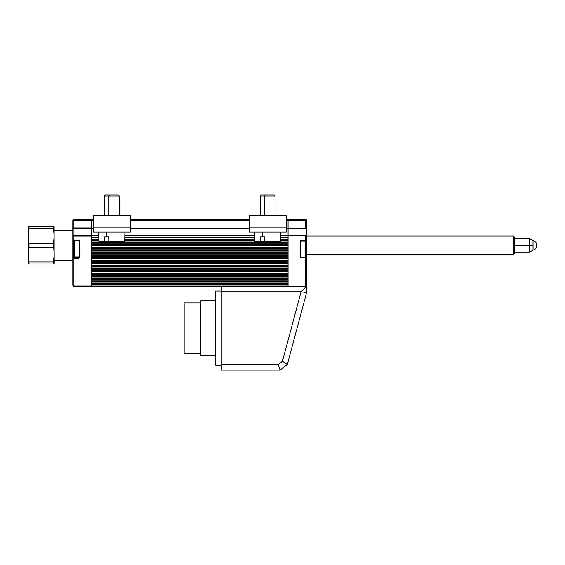 <?xml version="1.0" encoding="UTF-8"?>
<svg xmlns="http://www.w3.org/2000/svg" width="565" height="565" viewBox="0 0 565 565"><rect width="100%" height="100%" fill="white"/><g stroke="black" fill="none" stroke-linecap="round" stroke-linejoin="round"><path stroke-width="0.85" d="M249.094 232.046L286.215 232.046L286.215 227.85L249.094 227.85L249.094 232.046L286.215 232.046L286.215 227.85L249.094 227.85L249.094 221.007L286.215 221.007L286.215 227.85L286.215 215.625L249.094 215.625L249.094 221.007L286.215 221.007L286.215 215.625L249.094 215.625L249.094 232.046M264.815 215.625L264.815 196.041L260.232 196.041L264.815 196.041L265.246 194.925L261.341 194.925L265.246 194.925L264.815 196.041L275.077 196.041L264.815 196.041L264.815 215.625M254.773 241.693L260.748 241.693L260.698 236.869L262.683 236.869L262.633 232.046L262.683 236.869L260.698 236.869L260.748 241.693L264.865 241.693L254.759 241.693L254.504 232.046M280.798 232.046L280.544 241.693L264.865 241.693L264.815 236.869L262.683 236.869L264.815 236.869L264.865 241.693L280.537 241.693M273.961 194.925L265.246 194.925L273.961 194.925L275.077 196.041L275.077 215.625M93.204 232.046L130.324 232.046L130.324 227.85L93.204 227.85L93.204 232.046L130.324 232.046L130.324 227.85L93.204 227.85L93.204 221.007L130.324 221.007L130.324 227.85L130.324 215.625L93.204 215.625L93.204 221.007L130.324 221.007L130.324 215.625L93.204 215.625L93.204 232.046M108.925 215.625L108.925 196.041L104.341 196.041L108.925 196.041L109.356 194.925L105.45 194.925L109.356 194.925L108.925 196.041L119.187 196.041L108.925 196.041L108.925 215.625M104.857 241.693L104.808 236.869L106.792 236.869L106.743 232.046L106.792 236.869L104.808 236.869L104.857 241.693L108.974 241.693L98.868 241.693L104.857 241.693M108.925 236.869L106.792 236.869L108.925 236.869L108.974 241.693L124.646 241.693L108.974 241.693L108.925 236.869M118.071 194.925L109.356 194.925L118.071 194.925L119.187 196.041L119.187 215.625M514.482 245.415L529.327 245.415L529.327 238.494L529.327 245.415L533.035 245.401L533.035 240.634L533.035 250.083L533.035 245.401L529.327 245.415L529.327 252.223L529.327 245.415L514.482 245.415M533.035 244.398L533.035 243.007M533.035 240.98L533.035 240.634C537.859 241.446 537.859 249.278 533.035 250.083L533.035 249.737M533.035 248.671L533.035 248.035M533.035 247.152L533.035 246.241M72.793 230.908L54.233 230.908L72.793 230.908M53.491 263.919L53.887 263.919L53.491 263.919L53.491 262.005L53.491 263.919L28.992 263.919L28.328 254.638L28.992 247.272L28.328 236.078L28.992 226.798L28.25 227.518L28.25 263.693L28.342 226.798L28.992 226.798L28.992 228.712L53.491 228.712L54.155 236.078L53.491 243.444L54.155 254.638L53.491 262.005L28.992 262.005L28.992 263.919L53.491 263.919M54.233 263.205L53.972 226.798L53.491 226.798L53.491 228.712L53.491 226.798L28.992 226.798L53.887 226.798M28.596 263.919L28.992 263.919L28.596 263.919M28.992 262.005L53.491 262.005L54.155 254.638L53.491 243.444L28.992 243.444L28.992 247.272L53.491 247.272L28.992 247.272L28.328 254.638L28.992 262.005L28.37 252.795M28.37 234.242L28.992 243.444L53.491 243.444L54.155 236.078L53.491 228.712L53.979 232.399M54.141 226.798L54.155 263.919M53.491 228.712L28.992 228.712L28.504 239.765M53.491 226.798L53.972 226.798M28.511 226.798L28.992 226.798M513.366 254.42L514.482 253.332L514.482 237.194L514.482 253.332L513.366 254.42L513.366 236.078L513.366 254.42L306.626 254.42L513.366 254.42M514.482 253.523L513.366 254.638L306.626 254.638M74.347 256.842L79.1 256.842L74.347 256.842L74.347 240.718L74.347 256.842L73.605 256.15L74.347 257.421L74.347 256.842M73.605 241.46L73.605 256.68L73.605 241.467L74.347 240.718L79.1 240.718L79.1 257.421A0.374 0.374 0 0 1 78.726 257.795L73.16 257.795L73.16 249.073L72.793 249.073L72.793 258.163A0.374 0.374 0 0 1 73.16 257.795L73.16 240.351L78.726 240.351L78.726 240.718M73.605 241.997L73.605 241.587M78.726 257.421L78.726 257.795L73.16 257.795A0.374 0.374 0 0 0 72.793 258.163L73.902 257.795L72.793 258.163L72.793 285.078L73.902 286.187L73.902 285.078L72.793 285.078L72.793 258.163M72.793 239.977L72.793 236.078L72.793 239.977L78.726 240.351L78.726 239.977L72.793 239.977A0.374 0.374 0 0 0 73.16 240.351A0.374 0.374 0 0 1 72.793 239.977L72.793 249.073L73.16 249.073L73.16 240.351L73.902 240.351L73.902 235.711L73.16 235.711A0.374 0.374 0 0 0 72.793 236.078A0.374 0.374 0 0 1 73.16 235.711L72.793 236.078L91.346 236.078L91.346 286.187L73.902 286.187A1.116 1.116 0 0 1 72.793 285.078L73.902 285.078L73.902 286.187L91.346 286.187L91.346 285.078L73.902 285.078L73.902 258.163L78.726 258.163L79.474 257.421L79.474 240.718L78.726 240.351A0.374 0.374 0 0 1 79.1 240.718L79.1 257.421A0.374 0.374 0 0 1 78.726 257.795L78.726 258.163L78.726 257.795M73.16 235.711L73.16 228.288L91.346 228.288L91.346 235.711L73.16 235.711L73.16 228.288L73.902 227.914L72.793 227.914A0.374 0.374 0 0 0 73.16 228.288A0.374 0.374 0 0 1 72.793 227.914L72.899 228.175M72.793 220.491L73.902 220.491L73.902 219.375L72.793 220.491L72.793 227.914L72.793 220.491A1.116 1.116 0 0 1 73.902 219.375L73.902 220.491L72.793 220.491M72.793 236.078L72.793 227.914L72.793 236.078L91.346 236.078L91.346 285.078L73.902 285.078L73.902 258.163L78.726 258.163L79.474 257.421L79.1 257.421L79.474 257.421L79.474 240.718L78.726 239.977L73.902 239.977L73.902 235.711L91.346 235.711L91.346 228.288L93.204 228.288L91.346 228.288L91.346 219.375L73.902 219.375L91.346 219.375L91.346 227.914L73.902 227.914L73.902 228.288L91.346 228.288L91.346 219.375L93.204 219.375L91.346 219.375L91.346 220.491L93.204 220.491L73.902 220.491L91.346 220.491L91.346 227.914L73.902 227.914L73.902 220.491L73.902 227.914L72.793 227.914M78.726 240.351A0.374 0.374 0 0 1 79.1 240.718M91.346 286.187L91.346 284.146L288.065 284.146L288.065 285.078L91.346 285.078L91.346 284.146L288.065 284.146L288.065 285.078L91.346 285.078L91.346 286.187L288.065 286.187L288.065 235.711L288.065 237.378L280.657 237.378L288.065 237.378L288.065 235.711L280.706 235.711L288.065 235.711L288.065 228.288L286.215 228.288L288.065 228.288L288.065 235.711L305.51 235.711L288.065 235.711L288.065 286.928L288.065 286.187L305.51 286.187L91.346 286.187M288.065 239.362L280.607 239.362L288.065 239.362M254.702 239.362L124.717 239.362L254.702 239.362M98.811 239.362L91.346 239.362L98.811 239.362M91.346 239.977L98.826 239.977L91.346 239.977M124.703 239.977L254.716 239.977L124.703 239.977M280.593 239.977L288.065 239.977L280.593 239.977M288.065 280.932L91.346 280.932L288.065 280.932M91.346 281.547L288.065 281.547L91.346 281.547M288.065 241.961L91.346 241.961L288.065 241.961M91.346 242.576L288.065 242.576L91.346 242.576M288.065 278.333L91.346 278.333L288.065 278.333M91.346 278.948L288.065 278.948L91.346 278.948M288.065 244.56L91.346 244.56L288.065 244.56M91.346 245.175L288.065 245.175L91.346 245.175M288.065 275.734L91.346 275.734L288.065 275.734M91.346 276.349L288.065 276.349L91.346 276.349M288.065 247.159L91.346 247.159L288.065 247.159M91.346 247.774L288.065 247.774L91.346 247.774M288.065 273.135L91.346 273.135L288.065 273.135M91.346 273.757L288.065 273.757L91.346 273.757M288.065 249.751L91.346 249.751L288.065 249.751M91.346 250.373L288.065 250.373L91.346 250.373M288.065 270.543L91.346 270.543L288.065 270.543M91.346 271.158L288.065 271.158L91.346 271.158M288.065 252.35L91.346 252.35L288.065 252.35M91.346 252.972L288.065 252.972L91.346 252.972M288.065 267.944L91.346 267.944L288.065 267.944M91.346 268.559L288.065 268.559L91.346 268.559M288.065 254.949L91.346 254.949L288.065 254.949M91.346 255.564L288.065 255.564L91.346 255.564M288.065 265.345L91.346 265.345L288.065 265.345M91.346 265.96L288.065 265.96L91.346 265.96M288.065 257.548L91.346 257.548L288.065 257.548M91.346 258.163L288.065 258.163L91.346 258.163M288.065 262.746L91.346 262.746L288.065 262.746M91.346 263.361L288.065 263.361L91.346 263.361M288.065 260.147L91.346 260.147L288.065 260.147M91.346 260.762L288.065 260.762L91.346 260.762M91.346 261.376L288.065 261.376L91.346 261.376M91.346 258.784L288.065 258.784L91.346 258.784M91.346 263.975L288.065 263.975L91.346 263.975M91.346 256.185L288.065 256.185L91.346 256.185M91.346 266.574L288.065 266.574L91.346 266.574M91.346 253.586L288.065 253.586L91.346 253.586M91.346 269.173L288.065 269.173L91.346 269.173M91.346 250.987L288.065 250.987L91.346 250.987M91.346 271.772L288.065 271.772L91.346 271.772M91.346 248.388L288.065 248.388L91.346 248.388M91.346 274.371L288.065 274.371L91.346 274.371M91.346 245.789L288.065 245.789L91.346 245.789M91.346 276.97L288.065 276.97L91.346 276.97M91.346 243.19L288.065 243.19L91.346 243.19M91.346 279.569L288.065 279.569L91.346 279.569M91.346 240.591L98.84 240.591L91.346 240.591M124.688 240.591L254.73 240.591L124.688 240.591M280.579 240.591L288.065 240.591L280.579 240.591M91.346 282.161L288.065 282.161L91.346 282.161M288.065 283.531L91.346 283.531L288.065 283.531M91.346 237.992L98.769 237.992L91.346 237.992M124.752 237.992L254.66 237.992L124.752 237.992M280.643 237.992L288.065 237.992L280.643 237.992M254.646 237.378L124.766 237.378L254.646 237.378M98.755 237.378L91.346 237.378L91.346 235.711L98.713 235.711L91.346 235.711L91.346 228.288L91.346 237.378L98.755 237.378M124.816 235.711L254.603 235.711L124.816 235.711M130.324 228.288L249.094 228.288L130.324 228.288M130.324 220.491L249.094 220.491L130.324 220.491M300.686 240.718L300.686 240.351L306.626 240.351L306.626 228.288L305.51 228.288L305.51 220.491L305.51 228.288L288.065 228.288L288.065 220.491L305.51 220.491L288.065 220.491L288.065 228.288L288.065 219.375L286.215 219.375L305.51 219.375L288.065 219.375L288.065 220.491L288.065 219.375L288.065 220.491L286.215 220.491L288.065 220.491L288.065 235.711L288.065 228.288L306.626 228.288L306.626 220.491A1.116 1.116 0 0 0 305.51 219.375L305.51 220.491L306.626 220.491L305.51 220.491L305.51 219.375A1.116 1.116 0 0 1 306.626 220.491L306.626 257.795L300.686 257.795L300.686 257.421M249.094 219.375L130.324 219.375L249.094 219.375M300.686 257.795A0.374 0.374 0 0 1 300.319 257.421L305.51 257.795L305.51 286.187L306.626 286.187L306.626 292.501L287.331 364.503L280.078 370.075L278.185 364.503L282.444 361.24L287.331 364.503L280.078 370.075L221.254 370.075L221.254 364.503L278.185 364.503L280.078 370.075L221.254 370.075L221.254 364.503L278.185 364.503L282.444 361.24L301.06 291.766L306.626 292.501L287.331 364.503L282.444 361.24L301.06 291.766L306.626 286.187L306.626 257.795L306.626 292.501L301.06 291.759L221.254 291.759L221.254 364.503L221.254 286.928L288.065 286.928L221.254 286.928L221.254 291.759L301.06 291.759L306.626 286.187L305.51 286.187L305.51 257.795L306.626 257.795M300.319 240.718A0.374 0.374 0 0 1 300.686 240.351L300.319 240.718L300.319 257.421L300.319 240.718L305.065 240.718L300.319 241.064L305.065 241.064L305.065 257.421L305.065 241.064L305.806 241.771L305.065 240.718L305.806 241.495M306.626 240.513L306.626 257.626M300.686 240.351L305.51 240.351L305.51 235.711L306.626 235.711L305.51 235.711L305.51 240.351L306.626 240.351M300.319 257.421L305.065 257.421L305.806 256.68L305.806 241.771L305.806 256.369M184.141 302.889L200.843 302.889L184.141 302.889L184.141 353.372L200.843 353.372L184.141 353.372L184.141 302.889M215.689 291.01L221.254 291.01L215.689 291.01L215.689 365.244L221.254 365.244L215.689 365.244L215.689 291.01M215.689 300.665L200.843 300.665L200.843 355.597L215.689 355.597L200.843 355.597L200.843 300.665L215.689 300.665M260.232 196.041L261.341 194.925L260.232 196.041L260.232 215.625M104.341 196.041L105.45 194.925L104.341 196.041L104.341 215.625M98.868 241.693L98.614 232.046M124.907 232.046L124.653 241.693M514.482 238.494L529.327 238.494L533.035 240.634M514.482 252.223L529.327 252.223L533.035 250.083M54.233 260.204L72.793 260.204M54.233 230.513L72.793 230.513M306.626 236.078L513.366 236.078L514.482 237.194M79.1 257.421L74.347 257.421L73.605 256.68"/></g></svg>
